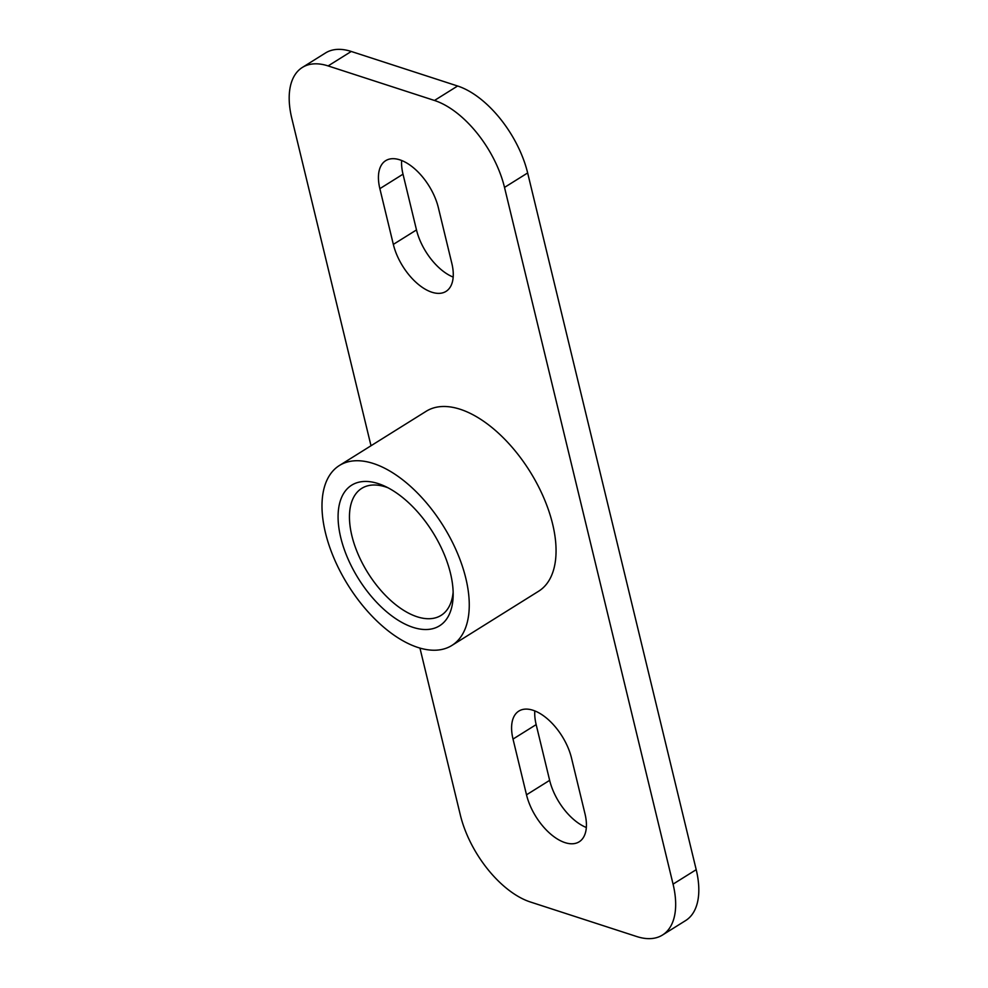 <?xml version="1.0" encoding="UTF-8"?>
<svg xmlns="http://www.w3.org/2000/svg" width="988" height="988" viewBox="0 0 988 988"><rect width="100%" height="100%" fill="white"/><g stroke="black" fill="none" stroke-linecap="round" stroke-linejoin="round"><path stroke-width="1.48" d="M453.146 592.108A74.878 39.569 58 0 1 441.105 615.363A74.878 39.569 58 0 1 417.121 616.771A74.878 39.569 58 0 1 358.175 554.404A74.878 39.569 58 0 1 361.731 488.368A74.878 39.569 58 0 1 387.914 487.739M413.021 627.355A82.918 43.818 -122 0 0 453.146 596.06A82.918 43.818 -122 0 0 384.357 485.997A82.918 43.818 -122 0 0 339.897 533.755A82.918 43.818 -122 0 0 413.021 627.355M417.875 647.449A106.099 56.069 58 0 1 334.352 559.085A106.099 56.069 58 0 1 339.39 465.509A106.099 56.069 58 0 1 443.167 525.764A106.099 56.069 58 0 1 451.862 645.46A106.099 56.069 58 0 1 417.875 647.449M339.39 465.509L426.199 411.267A106.099 56.069 58 0 1 529.976 471.523A106.099 56.069 58 0 1 538.658 591.207L451.862 645.46M371.006 445.761L291.793 118.325A80.374 42.472 58 0 1 302.365 67.431A80.374 42.472 58 0 1 328.115 65.924L434.473 100.467A80.374 42.472 58 0 1 504.51 187.411L673.063 884.137A80.374 42.472 58 0 1 662.491 935.031A80.374 42.472 58 0 1 636.741 936.538L530.383 901.995A80.374 42.472 58 0 1 460.346 815.051L419.949 648.091M513.019 739.073A44.213 23.366 58 0 1 518.836 711.088A44.213 23.366 58 0 1 548.278 719.61A44.213 23.366 58 0 1 571.509 758.068L584.995 813.816A44.213 23.366 58 0 1 579.178 841.801A44.213 23.366 58 0 1 549.736 833.267A44.213 23.366 58 0 1 526.505 794.809L513.019 739.073L536.163 724.612L549.649 780.347A44.213 23.366 -122 0 0 586.341 827.499M451.837 263.388A44.213 23.366 58 0 1 446.02 291.386A44.213 23.366 58 0 1 416.566 282.852A44.213 23.366 58 0 1 393.335 244.394L379.861 188.659A44.213 23.366 58 0 1 385.678 160.674A44.213 23.366 58 0 1 415.121 169.195A44.213 23.366 58 0 1 438.351 207.653L451.837 263.388M401.659 160.501A44.213 23.366 -122 0 0 403.005 174.184L416.491 229.932A44.213 23.366 -122 0 0 453.183 277.085M534.817 710.915A44.213 23.366 -122 0 0 536.163 724.612M662.491 935.031L685.635 920.569A80.374 42.472 -122 0 0 696.207 869.675L527.654 172.949A80.374 42.472 -122 0 0 457.617 86.005L351.259 51.462A80.374 42.472 -122 0 0 325.509 52.969L302.365 67.431M393.335 244.394L416.491 229.932M379.861 188.659L403.005 174.184M526.505 794.809L549.649 780.347M696.207 869.675L673.063 884.137M504.51 187.411L527.654 172.949M328.115 65.924L351.259 51.462M457.617 86.005L434.473 100.467"/></g></svg>
